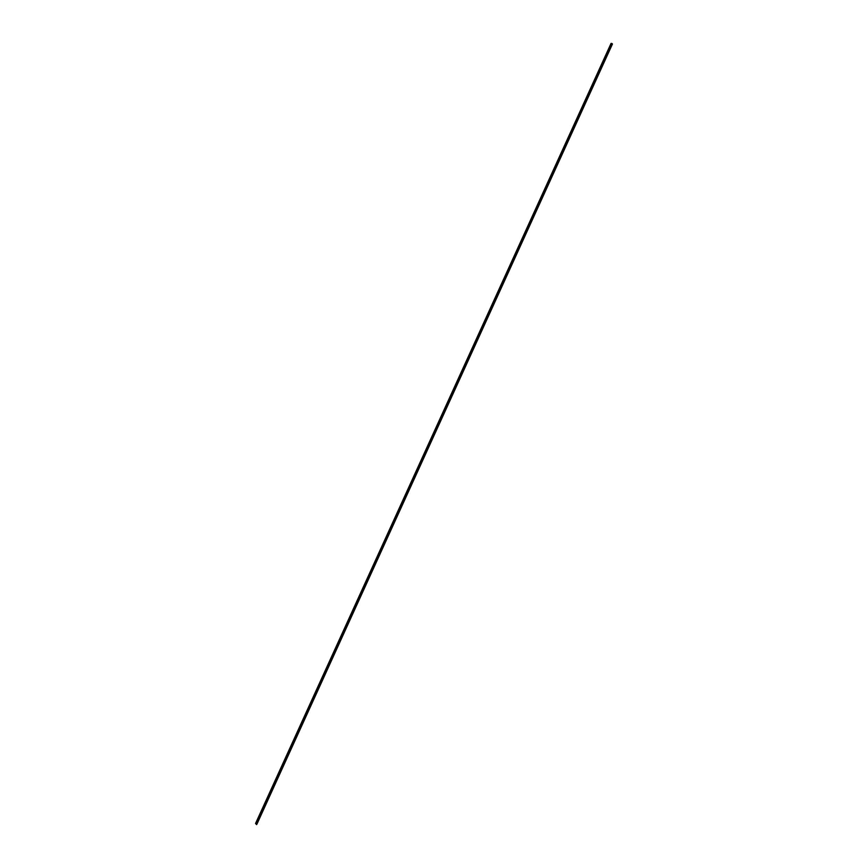 <?xml version="1.0" encoding="UTF-8"?>
<svg xmlns="http://www.w3.org/2000/svg" width="868" height="868" viewBox="0 0 868 868"><rect width="100%" height="100%" fill="white"/><g stroke="black" fill="none" stroke-linecap="round" stroke-linejoin="round"><path stroke-width="1.3" d="M256.95 824.09L612.45 44.029L256.95 824.09L255.55 823.472L256.57 824.6L612.45 44.029L256.917 824.068L612.385 43.899L611.05 43.411L256.451 823.58L612.005 43.541L256.624 823.699L612.341 43.867L256.852 823.949L612.352 43.877L256.895 823.96L611.983 43.519L256.494 823.58L611.539 43.4L255.55 823.472L611.05 43.411L255.55 823.472L256.57 824.6L256.917 824.144M256.581 823.743L255.702 823.537L256.581 823.743"/></g></svg>
